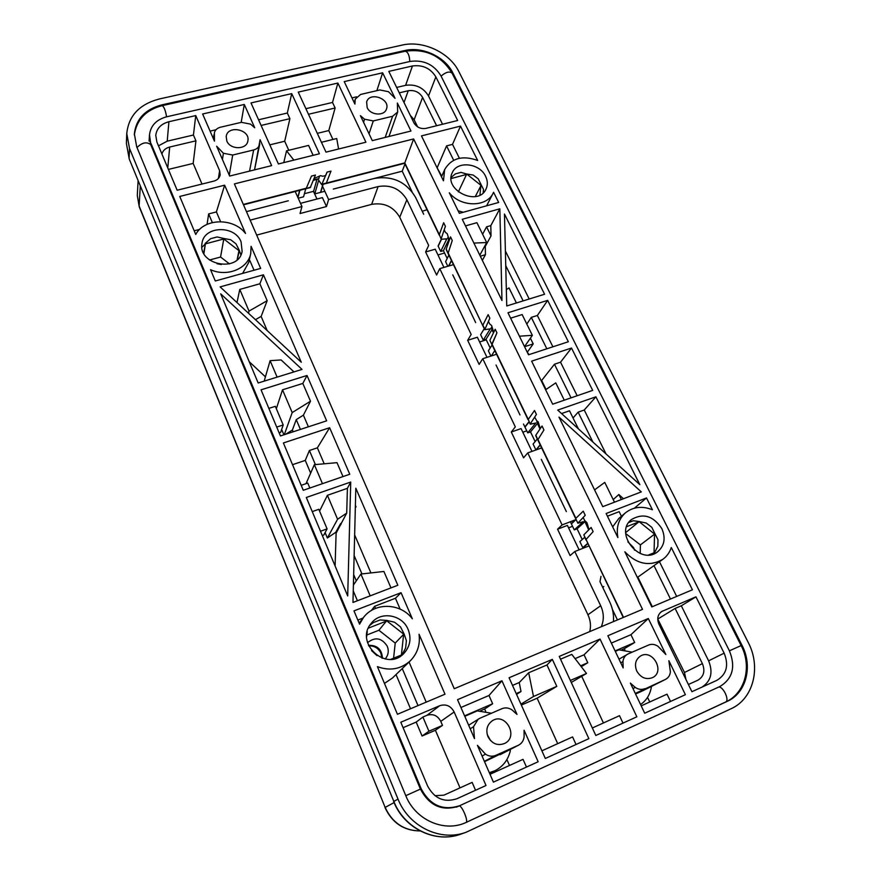 <?xml version="1.0" encoding="UTF-8"?>
<svg xmlns="http://www.w3.org/2000/svg" width="881" height="881" viewBox="0 0 881 881"><rect width="100%" height="100%" fill="white"/><g stroke="black" fill="none" stroke-linecap="round" stroke-linejoin="round"><path stroke-width="1.32" d="M279.134 432.846L280.632 432.362L283.208 424.972L275.335 406.317L268.859 408.388M276.711 427.076L283.208 424.972M309.837 488.03L307.744 483.074L301.203 485.332M322.314 535.538L323.823 534.998L327.082 528.886L318.812 509.295L312.248 511.608M320.508 531.243L327.082 528.886M248.508 313.24L249.015 311.092L267.174 300.696L261.128 316.411L267.207 330.606M263.419 274.806L301.28 362.245L220.129 286.898L263.419 274.806L259.873 283.77L239.786 289.42L249.015 311.092M239.786 289.42L236.978 302.535M255.446 319.693L261.128 316.411M259.873 283.77L267.174 300.696M284.288 434.696L292.195 412.572L310.497 401.207L303.394 415.16L308.383 426.811M307.006 375.482L326.653 420.832L280.444 435.952L261.051 389.82L307.006 375.482L302.833 383.433L282.515 389.809L292.195 412.572M282.515 389.809L276.348 408.696M281.645 429.465L283.902 434.829M285.719 434.223L292.393 430.038L293.142 431.8M300.421 429.421L296.247 419.62L303.394 415.16M292.393 430.038L296.247 419.62M302.833 383.433L310.497 401.207M315.387 464.573L309.396 450.499L305.267 460.4L310.652 473.119M305.267 460.4L292.525 464.683M306.015 483.669L314.363 464.672L322.457 483.669M342.995 476.577L336.994 462.668L314.363 464.672M329.626 427.726L349.768 474.242L303.284 490.288L283.396 442.967L329.626 427.726L317.38 447.834L309.396 450.499M317.38 447.834L324.208 463.802M361.959 573.938L354.14 555.57M353.666 574.588L356.298 580.821M353.402 585.083L360.913 574.049L370.196 595.853M357.422 600.754L353.259 590.898M360.913 574.049L383.896 571.461L390.977 587.88M354.647 534.932L370.912 572.925M355.329 507.83L356.023 506.817L355.34 507.28M355.384 505.331L356.023 506.817M335.738 532.311L336.113 533.17L346.718 513.094L337.588 519.25L327.369 537.994L335.738 532.311L340.551 523.677M340.925 524.558L340.958 523.402M335.099 565.965L336.113 533.17M325.1 532.598L327.369 537.994M337.588 519.25L327.402 495.309L347.4 488.327L346.718 513.094M327.402 495.309L319.572 511.101M264.168 381.143L270.115 360.67L277.119 377.123M293.968 371.903L281.116 359.944L270.115 360.67M265.423 376.826L249.235 361.717M242.594 273.418L248.816 262.329L250.733 253.552L251.085 246.317L260.655 268.408L215.294 280.984L210.548 269.674C227.023 277.317 247.99 268.705 250.733 253.552M249.158 260.732L249.929 260.699L254.036 270.247M401.053 592.693L412.352 618.792C400.525 602.813 374.788 602.053 363.413 617.614L359.569 624.166L353.975 610.874L401.053 592.693L395.448 598.254L374.645 606.304L375.537 608.408M374.645 606.304L371.353 610.522M352.962 602.461L355.814 488.206L397.838 585.259L352.962 602.461M350.737 482.039L347.698 595.952L306.313 497.479L350.737 482.039L347.4 488.327M220.691 293.825L302.029 369.403L258.177 382.993L220.691 293.825M363.082 618.044L357.851 620.081M395.448 598.254L400.128 609.112M398.025 799.122L129.518 148.482L126.765 133.549C128.637 115.763 139.462 104.244 159.252 98.991L402.088 45.107C422.957 40.097 449.629 52.552 458.803 71.504L748.2 642.392C761.305 667.038 753.563 698.82 730.966 708.798L466.203 832.226C440.599 841.994 408.74 826.565 398.025 799.122L393.829 801.413L129.243 159.032L126.39 143.372L129.111 158.173L129.518 148.482M405.778 795.653L136.698 146.808L134.364 133.857C136.037 118.979 145.167 109.321 161.763 104.894L404.786 50.536C422.451 46.253 445.103 56.813 452.845 72.892L741.956 645.189C753.046 666.113 746.383 692.973 727.277 701.331L464.342 823.239C442.57 832.138 415.006 819.187 405.778 795.653M150.992 143.46L421.184 788.759C430.016 805.344 442.802 811.016 459.541 805.752L719.92 686.497C732.673 678.689 735.833 666.785 729.402 650.806L440.874 75.7C433.815 64.412 423.585 59.655 410.183 61.428L166.806 116.755C156.433 119.552 150.662 125.587 149.495 134.837L150.882 145.024M527.124 351.96L529.018 354.625M524.558 346.707L533.214 343.898L527.631 351.794M516.431 302.965L509.02 287.922L506.344 289.596M529.195 299.011L505.386 250.986M505.749 265.666L523.149 300.884M530.395 338.183L533.214 343.898M524.525 346.629L532.366 335.353L522.136 314.561L510.617 318.173M552.894 346.806L537.366 315.475L531.309 317.38L546.826 348.788M531.309 317.38L526.805 324.054M519.416 336.179L532.366 335.353M564.28 400.183L555.757 382.872L545.614 389.754M577.165 395.745L560.536 362.201L554.457 364.227L541.297 380.922M541.804 380.757L546.055 389.457M554.457 364.227L571.064 397.849M614.486 502.181L604.74 482.392L594.576 489.891M623.462 498.734L618.836 494.527L621.325 499.549M606.029 453.946L584.246 410.017L578.134 412.154L592.902 442.031M578.134 412.154L573.035 417.979M578.399 428.86L569.5 410.788L561.538 413.563M479.815 255.193L486.686 242.539L476.907 222.684L465.487 225.888M473.89 243.079L486.686 242.539M482.336 260.347L485.442 254.708L485.299 246.394L491.025 235.866L490.816 225.613L486.554 226.824L491.025 235.866M480.31 256.206L485.442 254.708M484.957 245.711L485.299 246.394M486.554 226.824L482.612 234.258M449.31 192.796C460.895 207.376 486.642 207.431 493.151 193.148L493.58 192.256L498.679 202.454L459.353 213.345L449.31 192.796M458.109 210.801L463.252 212.266M480.619 334.659L484.264 328.701L480.619 334.659L483.251 340.143L490.265 328.866L484.726 329.648L489.858 318.206L488.14 314.66L489.858 318.206L488.404 321.312L489.682 323.944L491.653 325.585L493.734 332.324M451.424 260.457L448.583 266.062M523.49 424.047L524.977 427.131L529.14 421.933M494.792 350.572L491.279 355.957L494.792 350.572M570.359 521.75L571.384 523.876L576.097 519.515M540.152 444.817L535.934 449.982L533.082 444.035L537.344 438.98M491.95 343.975L496.939 332.831L495.21 329.263L496.939 332.831L491.961 344.669L489.979 340.573M621.413 516.266L619.156 511.663L607.438 516.2M646.489 497.941L652.414 509.769C642.216 505.749 633.23 506.762 625.444 512.83C618.572 519.096 616.05 527.334 617.878 537.553L606.128 513.524L646.489 497.941L634.397 508.172M506.751 305.96L544.59 294.243L504.461 214.028L506.751 305.96M568.355 341.751L528.512 354.79L507.963 312.766L547.663 300.377L568.355 341.751M547.663 300.377L537.366 315.475M571.494 348.028L531.628 361.166L552.673 404.192L592.682 390.382L571.494 348.028L560.536 362.201M602.78 506.663L641.302 491.895L558.983 417.098L602.78 506.663M618.836 494.527L613.209 499.582M595.897 396.813L557.717 410.083L639.848 484.66L595.897 396.813L584.246 410.017M501.961 300.498L462.261 219.292L499.835 208.808L501.961 300.498M490.816 225.613L499.835 208.808M625.444 512.83L618.814 518.48L612.658 526.882M399.28 92.846L408.244 90.732C414.522 89.851 419.312 92.064 422.594 97.384L436.602 125.73M417.627 126.864L414.136 119.75L410.293 115.367M161.917 153.988C162.974 150.442 165.573 148.129 169.692 147.028L195.934 140.839L193.435 135.024L167.214 141.169L158.492 145.839M203.61 253.067L205.405 243.861L223.785 238.971L238.96 250.667L237.11 259.807M235.987 243.828L230.646 239.72L235.987 243.828L239.335 250.413L237.33 259.609M217.111 236.956L210.647 238.674L217.111 236.956L223.873 238.498L220.569 257.021L229.467 263.882M201.903 247.308L205.405 243.861L203.896 253.629M209.502 260.016L220.569 257.021M451.105 178.546L466.545 174.438L458.329 191.904M461.016 172.39L455.411 173.865L461.016 172.39L466.655 173.998L480.883 185.263L479.958 195.086M478.262 178.865L473.218 175.055L478.262 178.865L481.268 185.021L475.266 196.595M221.285 264.553L216.979 263.727M356.541 96.822L351.971 97.901M212.596 136.896L213.709 136.643M215.999 129.738L210.085 131.126M442.537 124.243L428.518 95.963C423.265 87.494 415.623 83.948 405.601 85.336L396.637 87.439M332.93 139.462L328.789 130.564L317.303 133.35M338.579 149.01L336.729 138.526L321.433 142.27M308.482 114.277L335.121 107.989L332.522 102.449L305.894 108.682M328.789 130.564L335.121 107.989M283.77 162.622L286.545 150.827L293.869 160.111M313.129 155.331L308.581 145.42L286.545 150.827M288.781 150.277L284.695 141.246L269.817 144.847M261.106 125.454L289.904 118.66L287.327 113.032L258.562 119.772M284.695 141.246L289.904 118.66M201.991 184.063L193.17 163.414L195.934 140.839M193.17 163.414L168.392 169.416M199.701 229.368L194.205 230.8M212.332 222.552L208.654 213.918L207.068 224.369M224.633 185.197L245.524 233.454C233.674 217.629 204.304 218.036 195.736 234.445L179.757 196.441L224.633 185.197L216.407 211.914L208.654 213.918M216.407 211.914L220.58 221.649M239.335 250.413L240.876 254.895M223.873 238.498L230.646 239.72M205.141 243.475L210.647 238.674M441.755 176.211L436.888 167.39M459.408 158.261L452.515 144.363L446.568 145.894L453.671 160.265M446.568 145.894L437.383 167.258M451.116 177.455L455.411 173.865M483.151 192.895L483.493 189.36L483.438 192.62M481.268 185.021L483.493 189.36M466.655 173.998L473.218 175.055M413.63 138.945L642.513 609.355L454.255 688.722L234.39 183.92L413.63 138.945L404.665 163.282L326.223 183.49M310.244 187.609L315.453 175.066L311.698 176.013M330.782 171.156L327.071 172.103L321.719 184.647L318.68 180.209L314.77 193.897L313.592 191.32L304.408 193.699M367.157 107.603L366.639 101.954C369.502 91.305 390.492 98.738 386.484 108.958C384.457 116.358 370.449 115.411 367.157 107.603M376.87 90.655L382.629 72.804L395.051 98.32L388.488 91.712L379.887 89.95L360.615 94.454L355.307 99.057L354.228 102.648M354.239 102.681L355.186 99.542L354.922 104.101L344.218 81.603L382.629 72.804M244.301 104.465L202.63 114.001L214.457 141.18L214.402 132.602C215.261 129.859 217.288 128.053 220.492 127.216L241.394 122.327L250.523 124.122L254.719 127.767L244.301 104.465L241.185 122.382M435.853 76.867L457.68 120.488L425.908 128.384C420.689 129.166 416.702 127.327 413.949 122.855L388.807 71.394L412.44 65.987C422.671 64.621 430.468 68.244 435.853 76.867L428.518 95.963M337.875 83.056L298.241 92.12L325.992 152.138L365.912 142.215L337.875 83.056L332.522 102.449M291.721 93.617L250.997 102.934L278.396 163.954L319.429 153.768L291.721 93.617L287.327 113.032M193.435 135.024L195.747 115.576L219.622 170.683L218.4 178.48M219.622 170.683L220.184 174.801C219.534 177.984 217.42 180.087 213.841 181.112L177.147 190.23L156.906 142.083L155.761 135.388C156.686 128.406 161.08 123.847 168.921 121.721L195.747 115.576M241.075 241.812L242.121 251.294C238.795 272.956 197.729 265.115 201.98 243.475C203.676 225.888 234.764 224.743 241.075 241.812M477.667 160.463C462.492 155.056 451.501 158.084 444.685 169.548L443.451 180.825L421.47 135.883L460.488 126.104L477.667 160.463M460.488 126.104L452.515 144.363M485.596 176.299C487.766 180.836 487.887 185.142 485.96 189.206C478.13 206.925 443.385 190.043 452.239 172.786C457.019 160.551 479.671 163.018 485.596 176.299M226.824 141.015L226.197 136.489C227.573 124.695 250.545 129.441 247.869 140.916C246.779 149.836 230.205 149.957 226.824 141.015M254.521 169.879L260.071 139.727L271.645 165.628L229.644 176.057L216.66 146.224L223.411 153.261L222.43 159.483M369.04 133.791L373.291 120.939L364.547 119.188L360.406 115.642L372.3 140.63L410.975 131.027L397.353 103.055L397.683 111.997L392.618 116.259L385.173 137.436M297.932 197.608L299.881 190.274M288.318 200.769L246.46 211.638L288.318 200.78M324.836 191.287L320.53 192.399L322.875 184.349M404.996 163.987L402.21 171.189L333.282 189.085L374.293 178.447C392.452 175.495 406.218 181.816 415.59 197.399L423.673 214.259M438.176 246.184L441.381 239.489M412.033 191.684L402.21 171.189M366.848 635.003L378.896 630.245L395.228 643.097L393.587 658.206M385.14 658.988C388.345 655.266 389.061 651.026 387.288 646.269C381.737 637.811 375.152 636.622 367.531 642.69M625.73 533.589L640.421 544.887L640.168 553.477M634.529 550.173L633.615 547.619L627.878 541.848M475.531 790.268L472.139 782.383L443.925 795.158L434.961 795.708M702.047 687.092C711.055 681.123 713.247 672.368 708.61 660.838L681.31 605.787L675.121 608.43L702.399 663.624C705.318 671.014 703.842 676.52 697.983 680.165L688.402 684.493M685.936 679.438L684.493 672.489L657.733 619.002M368.368 628.153L386.836 620.907L403.63 634.1L401.406 655.035L390.801 659.329M400.492 626.887L394.578 622.239L400.492 626.887L404.06 633.88L395.228 643.097M380.063 619.949L373.291 622.603L380.063 619.949L386.946 620.433L378.896 630.245M366.672 636.478L367.256 631.545M626.655 526.684L638.769 521.926L625.708 532.565M629.034 522.136L633.274 520.748L638.901 521.475L654.539 534.04L654.054 552.761L648.647 554.953M651.797 527.301L646.247 523.039L651.797 527.301L654.968 533.82L640.421 544.887M381.847 658.074L380.9 653.217C378.356 648.075 374.293 645.652 368.721 645.927M632.173 652.16L618.891 649.815L615.29 651.367M624.915 650.035L624.277 648.702L634.683 642.502L615.092 650.949M621.876 649.749L624.277 648.702M634.683 642.502L630.928 634.705L648.328 618.528L665.838 654.506L658.019 646.313C654.869 644.231 651.709 643.813 648.548 645.057L628.252 653.867L619.002 659.186M611.348 643.086L630.928 634.705M491.466 713.236L477.326 710.879L464.772 716.297M485.695 711.385L484.638 708.996L492.644 703.754L488.988 695.483L501.961 680.782L516.993 714.403L512.037 709.932C508.744 707.74 505.364 707.333 501.906 708.698L479.627 718.367L468.659 725.239M480.519 710.78L484.638 708.996M460.939 707.498L488.988 695.483M492.644 703.754L464.573 715.857M571.284 682.456L586.493 673.458L571.802 654.385L560.525 659.197M570.359 680.462L586.493 673.458M603.43 722.96L581.702 676.289M581.284 666.697L587.77 662.732L580.612 665.816M587.77 662.732L584.048 654.781L600.038 639.066L559.237 656.422L595.809 735.481L636.853 716.793L600.038 639.066M575.073 658.625L584.048 654.781M622.988 723.103L619.508 715.68L592.34 727.981M520.946 704.15L533.501 696.486L556.792 686.365L546.98 664.968L552.332 659.362L588.86 738.652L545.328 758.475L509.086 677.753L552.332 659.362M512.522 685.407L519.228 682.533L528.688 672.765L533.501 696.486M519.228 682.533L521.023 691.519L516.552 694.382M521.023 691.519L516.2 693.6M557.717 743.652L537.124 698.204L556.792 686.365M521.354 705.075L537.124 698.204M528.688 672.765L546.98 664.968M576.042 744.489L572.573 736.923L541.892 750.81M428.926 731.23L422.891 717.046L416.184 722.101L422.076 736.02L435.401 730.261L442.504 725.382L428.926 731.23L422.076 736.02M460.014 787.867L435.401 730.261M416.184 722.101L403.08 727.695M442.504 725.382L440.775 721.363C437.582 715.482 432.956 713.467 426.922 715.328L422.891 717.046M384.468 683.403L392.441 678.018L410.249 660.871C417.429 653.548 420.358 644.672 419.048 634.254L445.004 694.206L397.441 714.282L377.42 666.653C389.787 671.19 400.734 669.263 410.249 660.871M396.032 674.56L410.524 708.753M418.012 705.593L402.254 668.569M409.048 662.027L426.206 702.135M675.121 608.43L658.228 618.792M405.623 648.02L406.394 640.641L405.623 648.02L401.78 655.233M404.06 633.88L406.394 640.641M386.946 620.433L394.578 622.239M369.789 625.4L373.291 622.603M652.314 606.701L637.844 577.132M653.977 565.624L670.485 599.036M676.674 596.426L659.462 561.715M633.274 520.748L628.77 522.51M657.832 546.319L657.986 539.734L657.832 546.319L653.944 553.819M654.968 533.82L657.986 539.734M638.901 521.475L646.247 523.039M526.475 767.065L523.039 759.345L490.012 774.289M509.504 765.468L506.905 759.554M489.318 772.703L494.968 770.699C503.051 766.536 508.183 759.829 510.363 750.59L509.934 749.632M500.045 754.731L518.678 745.106L484.517 761.68M490.596 740.646L487.226 734.545M670.529 701.452L667.016 694.173L641.214 705.857M649.76 701.992L647.535 697.356M640.575 704.525C646.665 700.274 650.299 694.239 651.466 686.409M635.3 693.435L665.232 679.526L642.469 690.891M641.853 691.2L635.575 694.019M587.638 543.478L582.77 547.63L583.079 548.257M617.449 619.916L612.438 609.476M636.776 671.08C634.254 664.56 635.498 659.539 640.52 656.026C652.491 648.581 665.452 671.586 652.579 677.61C646.092 679.989 640.828 677.808 636.776 671.08M620.753 662.853L622.944 661.598L623.164 667.919L607.857 635.741L648.328 618.528M501.961 680.782L457.536 699.679L474.485 738.608L473.526 726.704L478.24 719.105M440.775 721.363L454.156 711.969L486.015 785.5L457.085 798.671C444.255 802.921 434.41 798.66 427.56 785.907L400.8 722.244L439.762 705.692L426.922 715.328M716.87 680.341L691.926 691.706L658.933 624.188C656.752 618.781 657.678 614.542 661.73 611.48L695.957 596.833L724.138 653.162C729.016 665.353 726.605 674.417 716.881 680.33L716.87 680.341M695.957 596.833L681.31 605.787M408.145 629.508C411.548 638.483 410.15 646.423 403.961 653.339C386.385 672.677 354.008 642.634 371.341 623.208C380.647 610.808 402.342 614.586 408.145 629.508M692.422 589.774L651.797 606.921L624.838 551.792C636.996 564.292 649.638 566.802 662.787 559.347C666.851 556.385 669.692 552.442 671.289 547.519L692.422 589.774M661.807 528.567C665.893 538.093 664.472 545.846 657.556 551.847C639.98 566.009 613.594 532.884 631.567 519.482C643.174 512.797 653.25 515.826 661.807 528.567M518.678 745.106C521.772 743.388 523.578 740.668 524.107 736.957L524.085 730.25L538.159 761.746L493.415 782.13L477.403 745.315L485.508 754.169L482.061 756.019M487.964 736.67C485.607 729.942 487.061 724.645 492.336 720.746C505.386 712.035 518.975 736.351 504.868 743.344C497.721 746.141 492.083 743.916 487.964 736.67M644.881 688.634C641.665 689.944 638.461 689.537 635.245 687.411L630.378 683.083L644.705 713.214L685.396 694.68L668.855 660.706L670.386 671.751C670.045 675.275 668.426 677.819 665.551 679.372L665.232 679.526M534.624 410.711L536.419 414.422L534.679 417.098L536.804 420.92L538.17 421.801L540.262 428.629M537.917 440.181L535.846 435.159L542.024 426.019L543.841 429.763M448.264 253.882L446.249 249.026L450.51 236.89L452.162 240.293M443.76 222.926L445.401 226.318L444.211 229.831L445.423 232.342L447.229 233.696L449.288 240.359M583.343 511.409L585.226 515.297L583.178 517.477L584.577 520.363L586.922 522.664L589.026 529.58M585.942 539.965L583.828 534.855L591.107 527.466L593.012 531.386M326.157 183.501L331.003 171.112L327.071 172.103L325.673 175.55L322.909 176.255L320.442 175.649L314.11 178.502M484.363 761.327L495.827 755.347C492.303 756.79 488.867 756.394 485.508 754.169M495.827 755.347L518.182 745.337M622.944 661.598C623.308 658.338 624.772 655.916 627.36 654.319M259.62 144.517C258.827 147.27 256.845 149.087 253.662 149.957L249.543 171.123M229.258 175.187L232.694 155.045L253.662 149.957M232.694 155.045L223.411 153.261M373.291 120.939L392.618 116.259M454.156 711.969C450.808 705.868 446.017 703.776 439.762 705.692M475.674 322.6L452.768 274.872M519.977 414.94L496.036 365.042M566.34 511.553L541.286 459.342M522.807 432.23L526.761 430.842M531.981 451.391L521.078 428.595L511.299 432.009L515.308 426.889L482.755 358.721L479.132 364.393L467.668 340.297L471.17 334.439L439.762 268.639L436.602 275.015L425.622 251.955L428.673 245.414L406.868 199.745C400.348 188.875 390.768 184.481 378.114 186.563L371.628 204.37L256.668 235.095M479.605 341.949L486.268 339.824M486.984 357.356L477.348 337.236L467.668 340.297M437.956 254.917L444.564 253.012M443.936 267.417L435.225 249.213L425.622 251.955M453.44 264.641L439.762 268.639M496.565 354.25L482.755 358.721M541.65 447.933L527.73 452.911L523.578 457.812L511.299 432.009M527.73 452.911L562.1 524.922L575.447 519.79M579.092 549.832L567.408 525.406L557.552 529.206L562.1 524.922M588.838 545.989L574.797 551.517L570.095 555.57L557.552 529.206M589.752 631.589C591.118 625.939 590.512 620.334 587.946 614.751L399.732 217.233C393.378 206.572 384.006 202.289 371.628 204.37M574.797 551.517L600.677 605.721L587.946 614.751M568.564 527.84L572.551 526.298M422.252 211.297L426.602 209.843M322.523 186.232L328.624 199.547L378.114 186.563M313.471 191.353L316.962 199.029M250.16 220.14L301.963 206.55L300.047 213.532L326.488 206.55L322.402 197.608L300.509 203.335M326.488 206.55L328.624 199.547M301.963 206.55L295.179 191.485M603.826 586.471L602.824 587.583M613.418 621.612C613.969 614.883 612.736 608.331 609.729 601.965L599.983 581.669L600.985 576.372M377.013 655.651L371.54 650.585M601.271 626.732C604.157 619.96 603.959 612.956 600.677 605.721M368.467 645.344C377.244 645.057 381.902 649.374 382.442 658.283M587.748 543.709L582.881 547.861L579.874 541.573L584.687 537.366M582.22 539.524L577.066 528.798L574.269 529.888L571.273 523.655L575.987 519.294M577.903 523.259L575.656 518.59L577.903 523.259L583.332 521.662L574.269 529.888M575.656 518.59L537.862 440.06M542.024 426.019L543.94 429.983L537.961 439.553L575.877 518.325L583.233 511.178L585.226 515.297L578.079 522.907M583.828 534.855L623.241 617.471M577.066 528.798L584.775 521.838M588.86 529.745L584.532 520.77L588.684 529.933M591.107 527.466L593.122 531.617L586.052 539.469L623.539 617.35M535.152 441.568L530.505 431.899L527.73 432.868L524.878 426.922L529.029 421.713M530.241 424.213L528.248 419.378L530.241 424.213L535.725 423.045L527.73 432.868M489.957 340.529L528.104 419.785M491.961 343.975L528.248 419.378L534.514 410.502L536.419 414.422L530.351 423.75M540.251 445.026L536.044 449.938M530.505 431.899L537.311 423.585M540.119 428.838L536.826 422.021L539.965 429.069M536.826 422.021L537.41 421.305M447.823 266.282L445.599 261.646L448.858 255.116M447.185 258.474L443.429 250.656L440.698 251.437L438.088 245.986L441.26 239.335M441.227 239.269L439.322 234.621L441.227 239.269L446.81 238.839L440.698 251.437M322.171 184.14L404.786 162.875L439.322 234.621L443.661 222.728L445.39 226.318L441.238 238.608M451.524 260.655L448.814 265.996M446.249 249.026L446.26 249.73M443.429 250.656L448.638 239.995M449.2 240.634L447.724 237.595L449.09 240.942M450.51 236.89L452.261 240.491L448.187 253.045M323.096 184.294L320.739 192.344L314.77 193.897M310.74 187.08L305.773 188.754L303.571 196.804L298.196 198.203M299.661 190.329L297.811 197.333M310.299 187.587L305.652 188.787M243.321 204.436L306.324 188.215L311.478 176.068L315.453 175.066M313.394 180.319L318.614 178.986L319.55 176.277M313.592 191.32L316.973 179.405M495.21 329.263L490.034 339.978M493.481 332.842L491.191 328.106L491.818 326.851M484.792 329.087L482.876 325.122L488.14 314.66M448.187 253.034L482.788 325.64M490.188 347.984L486.004 339.273L483.251 340.143M486.004 339.273L491.972 329.725M490.893 356.078L488.371 350.814L492.116 344.989M466.203 832.226L461.082 834.054C435.798 843.69 404.368 828.481 393.829 801.413L129.243 159.032M421.184 788.759L405.789 795.686M452.845 72.892L452.449 73.883M741.956 645.189L741.13 645.586M414.136 119.75L422.594 97.384M404.016 102.526L408.244 90.732M167.775 167.93L169.692 147.028M405.601 85.336L412.44 65.987M168.921 121.721L167.214 141.169M404.786 50.536L404.489 51.395M161.763 104.894L161.686 105.764M684.493 672.489L702.399 663.624M727.277 701.331L725.57 702.047M467.051 822.094L465.961 822.513M470.201 728.796L473.526 726.704M708.61 660.838L724.138 653.162M660.717 612.229L662.842 610.907M635.245 687.411L632.987 688.568M364.547 119.188L363.567 122.272M399.732 217.233L406.868 199.745M394.071 802.591L385.151 807.414L139.121 206.044L140.299 185.902M139.231 206.782L137.293 195.483L139.231 206.782L385.151 807.414C392.364 822.843 404.016 830.684 420.083 830.926M441.095 76.129C445.753 72.055 449.42 71.064 452.096 73.167C441.304 55.723 425.677 48.411 405.227 51.23C407.958 51.946 409.478 55.371 409.797 61.516M166.575 116.81C165.496 110.378 164.02 106.667 162.148 105.665C145.905 109.894 136.632 119.64 134.341 134.903M458.45 806.225C442.064 811.445 429.388 805.752 420.446 789.134L150.706 144.594C146.62 141.555 142.061 142.535 137.007 147.534M458.99 805.983C461.677 804.694 468.868 821.676 465.983 822.502L725.603 702.036C745.348 693.314 752.11 666.234 741.119 645.564L452.096 73.167M718.444 687.169C722.772 685.495 729.997 700.472 725.603 702.036M729.413 650.817L741.119 645.564M318.878 178.623L313.526 179.988M493.613 332.578L491.268 327.732M359.129 623.142L363.413 617.614M486.62 205.791L493.151 193.148M484.726 329.648L448.187 253.728M439.256 235.172L404.665 163.282M305.817 188.743L243.475 204.799M214.028 134.452L213.411 138.758M441.491 176.806L444.685 169.548M259.785 143.812L254.543 169.879M149.495 134.837L149.076 141.136M126.765 133.549L126.39 143.372M489.583 773.309L494.968 770.699M461.082 834.054C435.544 843.756 404.115 828.514 393.631 801.534M637.392 577.451L662.787 559.347M459.541 805.752L456.303 807.15M665.551 679.372L642.172 691.056M397.683 111.997L388.984 136.489M138.119 180.594L137.293 195.483M420.127 830.948C403.905 830.772 392.177 822.964 384.975 807.525M405.227 51.23L162.225 105.643M150.662 144.506L149.352 136.951M535.714 435.599L537.873 440.093M446.238 249.664L448.209 253.772M321.719 184.647L326.201 183.501"/></g></svg>
